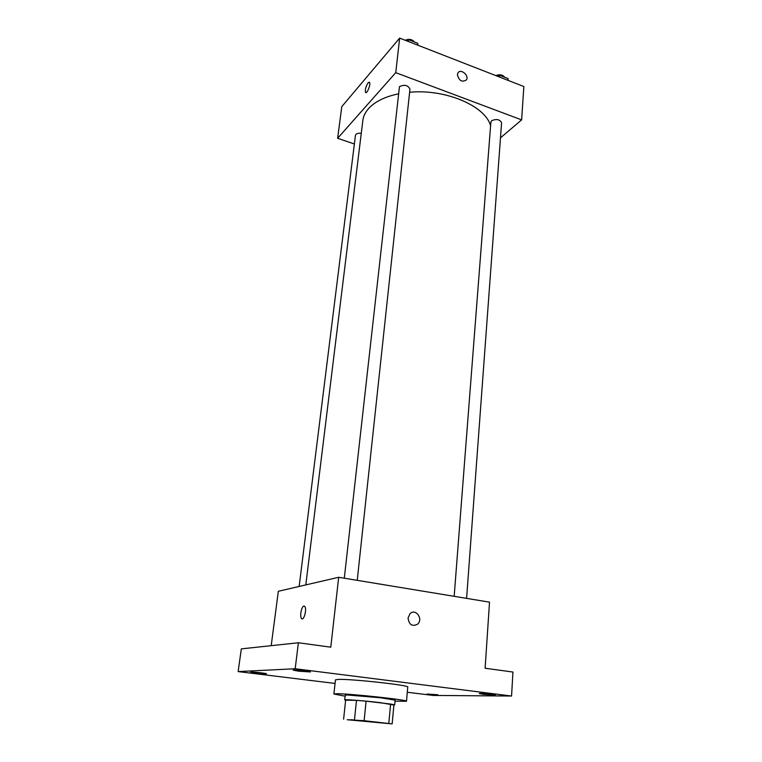 <?xml version="1.0" encoding="UTF-8"?>
<svg xmlns="http://www.w3.org/2000/svg" width="762" height="762" viewBox="0 0 762 762"><rect width="100%" height="100%" fill="white"/><g stroke="black" fill="none" stroke-linecap="round" stroke-linejoin="round"><path stroke-width="1.14" d="M351.092 719.728L386.067 723.357L351.092 719.728M347.282 719.738L392.144 723.9L364.131 720.709L347.282 719.738M388.801 723.386L390.611 704.04L366.093 701.173L364.131 720.709M354.473 719.814L356.492 700.354L345.643 700.154L343.605 719.195M356.492 700.354L366.093 701.173M390.611 704.04L393.925 704.707L392.144 723.9M393.897 705.041L380.39 702.659C364.617 700.792 344.043 699.221 344.729 699.907L345.634 700.24M344.729 699.907L345.234 695.163L347.329 694.973L380.857 697.811L395.135 700.145L394.697 704.898M345.119 696.192L333.889 694.011L336.804 693.734C349.91 693.591 408.975 699.992 406.489 701.259L395.04 701.173M333.889 694.011L335.451 679.856L338.376 679.399C351.482 678.818 410.27 685.343 407.746 687.067L406.489 701.259M427.12 694.03L437.826 694.754L427.12 694.03M256.051 673.075L250.755 672.132C250.431 671.579 266.938 673.313 266.462 673.779L256.051 673.075M298.694 671.198L293.16 670.16C292.798 669.484 311.001 671.36 310.477 671.951L298.694 671.198M483.251 694.325L479.288 693.582C478.907 693.001 495.843 694.592 495.395 695.096L483.251 694.325M407.289 692.267L433.245 695.439L511.559 696.03L295.189 668.75L238.144 671.589L335.051 683.438M511.559 696.03L512.95 672.046L485.118 668.245L489.518 602.151L338.68 577.282L330.775 647.176L298.39 642.757L295.189 668.75M408.061 617.992L410.061 613.667C415.614 607.981 423.586 619.049 417.624 624.164C412.213 626.859 409.023 624.802 408.061 617.992C409.023 624.802 412.204 626.859 417.624 624.164L417.624 624.164C423.586 619.049 415.614 607.981 410.061 613.667M298.39 642.757L241.325 648.881L238.144 671.589M338.68 577.282L278.33 591.283L271.205 645.671M302.104 618.858L301.447 618.401C299.59 616.239 301.6 606.181 303.914 606.057L304.838 606.504C307.153 609.276 303.581 621.782 301.447 618.401C299.58 616.239 301.6 606.181 303.914 606.057L304.181 606.047M305.8 584.911L362.836 120.539C363.36 116.3 365.274 112.319 368.579 108.575C374.856 101.67 384.743 96.774 398.221 93.888M409.613 92.269C445.541 88.687 485.785 106.166 490.585 125.901M361.264 133.36C357.969 132.979 356.035 133.617 355.454 135.293L299.152 586.454M454.171 596.322L490.88 122.101L491.633 120.729C496.462 118.681 499.777 119.348 501.596 122.73L466.592 598.37M344.3 578.206L399.459 86.62C404.451 84.325 407.946 85.154 409.956 89.087L357.235 580.339M500.491 137.827L521.627 119.891L395.745 72.666L337.633 138.293L354.368 143.989M395.745 72.666L399.659 38.1L523.856 86.535L521.627 119.891M457.4 74.6L457.933 72.933C460.629 68.161 469.497 75.543 466.382 79.953C461.972 82.515 458.981 80.724 457.4 74.6C458.981 80.724 461.972 82.515 466.382 79.953L466.382 79.953C469.487 75.543 460.629 68.161 457.933 72.942M399.659 38.1L341.786 106.632L337.633 138.293M365.779 92.573L365.522 92.354C364.96 89.63 365.808 86.468 368.065 82.868L369.513 82.42C371.018 84.211 366.817 94.631 365.522 92.354C364.96 89.63 365.798 86.458 368.065 82.868L369.246 82.21M417.852 45.196L417.7 43.253L408.48 39.643L405.851 40.519M417.7 43.253L417.509 45.063M408.48 39.643L408.28 41.462M405.222 40.272C408.984 38.672 412.109 39.262 414.576 42.034M508.13 78.581L508.006 80.353L508.13 78.581L499.586 75.248L496.919 76.029M499.586 75.248L499.453 77.019M495.805 75.59C499.682 74.152 502.653 74.705 504.72 77.248"/></g></svg>
